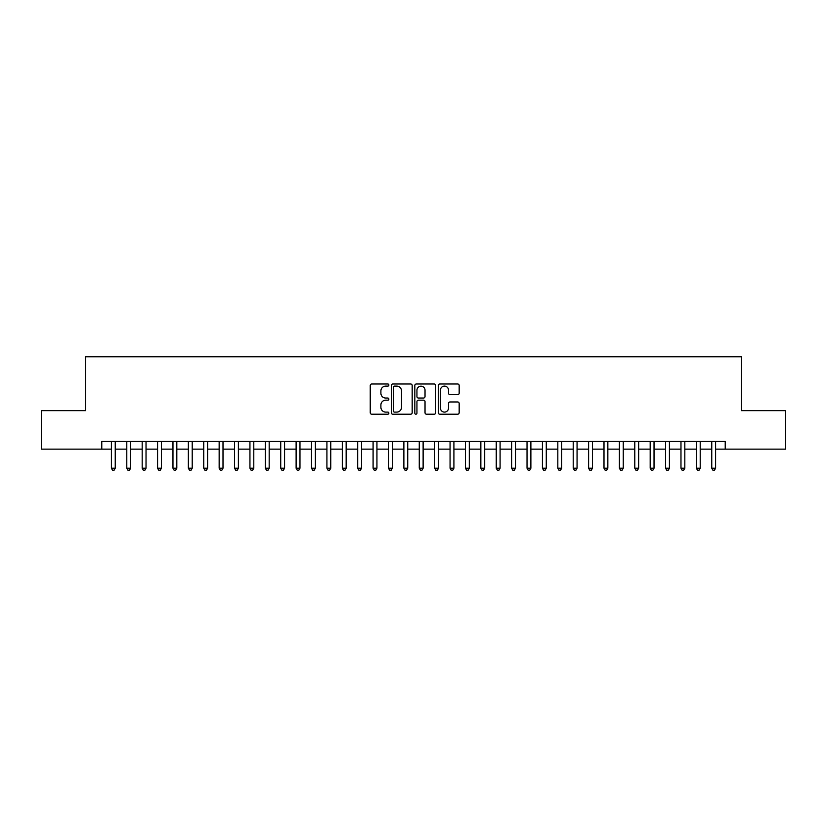 <?xml version="1.0" encoding="UTF-8"?>
<svg xmlns="http://www.w3.org/2000/svg" width="827" height="827" viewBox="0 0 827 827"><rect width="100%" height="100%" fill="white"/><g stroke="black" fill="none" stroke-linecap="round" stroke-linejoin="round"><path stroke-width="1.24" d="M388.866 385.051A1.054 1.054 0 0 0 387.811 383.997L371.757 383.997A1.509 1.509 0 0 0 370.248 385.506L370.248 412.704A1.509 1.509 0 0 0 371.757 414.213L387.811 414.213A1.054 1.054 0 0 0 388.866 413.159A1.054 1.054 0 0 0 387.811 412.104L385.733 412.104A4.838 4.838 0 0 1 380.896 407.266L380.896 405.003A4.838 4.838 0 0 1 385.733 400.165L387.811 400.165A1.054 1.054 0 0 0 388.866 399.11A1.054 1.054 0 0 0 387.811 398.045L385.733 398.045A4.838 4.838 0 0 1 380.896 393.218L380.896 390.944A4.838 4.838 0 0 1 385.733 386.116L387.811 386.116A1.054 1.054 0 0 0 388.866 385.051M457.662 394.644A1.509 1.509 0 0 0 459.171 393.135L459.171 385.506A1.509 1.509 0 0 0 457.662 383.997L439.83 383.997A1.509 1.509 0 0 0 438.32 385.506L438.32 412.704A1.509 1.509 0 0 0 439.83 414.213L457.662 414.213A1.509 1.509 0 0 0 459.171 412.704L459.171 403.493A1.509 1.509 0 0 0 457.662 401.974L450.033 401.974A1.509 1.509 0 0 0 448.513 403.493L448.513 408.062A4.042 4.042 0 0 1 444.471 412.104A4.042 4.042 0 0 1 440.429 408.062L440.429 390.158A4.042 4.042 0 0 1 444.471 386.116A4.042 4.042 0 0 1 448.513 390.158L448.513 393.135A1.509 1.509 0 0 0 450.033 394.644L457.662 394.644M101.773 449.133L41.35 449.133L41.35 410.657L85.605 410.657L85.605 356.778L741.395 356.778L741.395 410.657L785.65 410.657L785.65 449.133L725.227 449.133L725.227 441.442L101.773 441.442L101.773 449.133L111.397 449.133M412.177 385.506A1.509 1.509 0 0 0 410.668 383.997L392.835 383.997A1.509 1.509 0 0 0 391.326 385.506L391.326 412.704A1.509 1.509 0 0 0 392.835 414.213L410.668 414.213A1.509 1.509 0 0 0 412.177 412.704L412.177 385.506M416.332 383.997L434.165 383.997A1.509 1.509 0 0 1 435.674 385.506L435.674 412.704A1.509 1.509 0 0 1 434.165 414.213L426.536 414.213A1.509 1.509 0 0 1 425.026 412.704L425.026 401.674A1.509 1.509 0 0 0 423.507 400.165L418.452 400.165A1.509 1.509 0 0 0 416.942 401.674L416.942 413.159A1.054 1.054 0 0 1 415.878 414.213A1.054 1.054 0 0 1 414.823 413.159L414.823 385.506A1.509 1.509 0 0 1 416.332 383.997M115.242 449.133L126.789 449.133M130.635 449.133L142.182 449.133M146.028 449.133L157.575 449.133M161.42 449.133L172.967 449.133M176.813 449.133L188.36 449.133M192.215 449.133L203.752 449.133M207.608 449.133L219.155 449.133M223.001 449.133L234.548 449.133M238.393 449.133L249.94 449.133M253.786 449.133L265.333 449.133M269.178 449.133L280.725 449.133M284.571 449.133L296.118 449.133M299.974 449.133L311.51 449.133M315.366 449.133L326.913 449.133M330.759 449.133L342.306 449.133M346.151 449.133L357.698 449.133M361.544 449.133L373.091 449.133M376.936 449.133L388.483 449.133M392.329 449.133L403.876 449.133M407.732 449.133L419.268 449.133M423.124 449.133L434.671 449.133M438.517 449.133L450.064 449.133M453.909 449.133L465.456 449.133M469.302 449.133L480.849 449.133M484.694 449.133L496.241 449.133M500.087 449.133L511.634 449.133M515.49 449.133L527.026 449.133M530.882 449.133L542.429 449.133M546.275 449.133L557.822 449.133M561.667 449.133L573.214 449.133M577.06 449.133L588.607 449.133M592.452 449.133L603.999 449.133M607.845 449.133L619.392 449.133M623.248 449.133L634.785 449.133M638.64 449.133L650.187 449.133M654.033 449.133L665.58 449.133M669.425 449.133L680.972 449.133M684.818 449.133L696.365 449.133M700.211 449.133L711.758 449.133M715.603 449.133L725.227 449.133M394.5 386.116A1.054 1.054 0 0 0 393.445 387.17L393.445 411.04A1.054 1.054 0 0 0 394.5 412.104L396.691 412.104A4.838 4.838 0 0 0 401.529 407.266L401.529 390.944A4.838 4.838 0 0 0 396.691 386.116L394.5 386.116M425.026 390.23A4.042 4.042 0 0 0 420.984 386.188A4.042 4.042 0 0 0 416.942 390.23L416.942 396.536A1.509 1.509 0 0 0 418.452 398.045L423.507 398.045A1.509 1.509 0 0 0 425.026 396.536L425.026 390.23M115.242 441.442L115.242 468.227L111.397 468.227L111.397 441.442M115.242 468.227L114.085 470.222L112.544 470.222L111.397 468.227M130.635 441.442L130.635 468.227L126.789 468.227L126.789 441.442M130.635 468.227L129.477 470.222L127.937 470.222L126.789 468.227M146.028 441.442L146.028 468.227L142.182 468.227L142.182 441.442M146.028 468.227L144.87 470.222L143.34 470.222L142.182 468.227M161.42 441.442L161.42 468.227L157.575 468.227L157.575 441.442M161.42 468.227L160.273 470.222L158.732 470.222L157.575 468.227M176.813 441.442L176.813 468.227L172.967 468.227L172.967 441.442M176.813 468.227L175.665 470.222L174.125 470.222L172.967 468.227M192.215 441.442L192.215 468.227L188.36 468.227L188.36 441.442M192.215 468.227L191.058 470.222L189.517 470.222L188.36 468.227M207.608 441.442L207.608 468.227L203.752 468.227L203.752 441.442M207.608 468.227L206.45 470.222L204.91 470.222L203.752 468.227M223.001 441.442L223.001 468.227L219.155 468.227L219.155 441.442M223.001 468.227L221.843 470.222L220.302 470.222L219.155 468.227M238.393 441.442L238.393 468.227L234.548 468.227L234.548 441.442M238.393 468.227L237.235 470.222L235.695 470.222L234.548 468.227M253.786 441.442L253.786 468.227L249.94 468.227L249.94 441.442M253.786 468.227L252.628 470.222L251.098 470.222L249.94 468.227M269.178 441.442L269.178 468.227L265.333 468.227L265.333 441.442M269.178 468.227L268.031 470.222L266.49 470.222L265.333 468.227M284.571 441.442L284.571 468.227L280.725 468.227L280.725 441.442M284.571 468.227L283.423 470.222L281.883 470.222L280.725 468.227M299.974 441.442L299.974 468.227L296.118 468.227L296.118 441.442M299.974 468.227L298.816 470.222L297.275 470.222L296.118 468.227M315.366 441.442L315.366 468.227L311.51 468.227L311.51 441.442M315.366 468.227L314.208 470.222L312.668 470.222L311.51 468.227M330.759 441.442L330.759 468.227L326.913 468.227L326.913 441.442M330.759 468.227L329.601 470.222L328.061 470.222L326.913 468.227M346.151 441.442L346.151 468.227L342.306 468.227L342.306 441.442M346.151 468.227L344.993 470.222L343.453 470.222L342.306 468.227M361.544 441.442L361.544 468.227L357.698 468.227L357.698 441.442M361.544 468.227L360.386 470.222L358.856 470.222L357.698 468.227M376.936 441.442L376.936 468.227L373.091 468.227L373.091 441.442M376.936 468.227L375.789 470.222L374.249 470.222L373.091 468.227M392.329 441.442L392.329 468.227L388.483 468.227L388.483 441.442M392.329 468.227L391.181 470.222L389.641 470.222L388.483 468.227M407.732 441.442L407.732 468.227L403.876 468.227L403.876 441.442M407.732 468.227L406.574 470.222L405.034 470.222L403.876 468.227M423.124 441.442L423.124 468.227L419.268 468.227L419.268 441.442M423.124 468.227L421.966 470.222L420.426 470.222L419.268 468.227M438.517 441.442L438.517 468.227L434.671 468.227L434.671 441.442M438.517 468.227L437.359 470.222L435.819 470.222L434.671 468.227M453.909 441.442L453.909 468.227L450.064 468.227L450.064 441.442M453.909 468.227L452.751 470.222L451.211 470.222L450.064 468.227M469.302 441.442L469.302 468.227L465.456 468.227L465.456 441.442M469.302 468.227L468.144 470.222L466.614 470.222L465.456 468.227M484.694 441.442L484.694 468.227L480.849 468.227L480.849 441.442M484.694 468.227L483.547 470.222L482.007 470.222L480.849 468.227M500.087 441.442L500.087 468.227L496.241 468.227L496.241 441.442M500.087 468.227L498.939 470.222L497.399 470.222L496.241 468.227M515.49 441.442L515.49 468.227L511.634 468.227L511.634 441.442M515.49 468.227L514.332 470.222L512.792 470.222L511.634 468.227M530.882 441.442L530.882 468.227L527.026 468.227L527.026 441.442M530.882 468.227L529.725 470.222L528.184 470.222L527.026 468.227M546.275 441.442L546.275 468.227L542.429 468.227L542.429 441.442M546.275 468.227L545.117 470.222L543.577 470.222L542.429 468.227M561.667 441.442L561.667 468.227L557.822 468.227L557.822 441.442M561.667 468.227L560.51 470.222L558.969 470.222L557.822 468.227M577.06 441.442L577.06 468.227L573.214 468.227L573.214 441.442M577.06 468.227L575.902 470.222L574.372 470.222L573.214 468.227M592.452 441.442L592.452 468.227L588.607 468.227L588.607 441.442M592.452 468.227L591.305 470.222L589.765 470.222L588.607 468.227M607.845 441.442L607.845 468.227L603.999 468.227L603.999 441.442M607.845 468.227L606.698 470.222L605.157 470.222L603.999 468.227M623.248 441.442L623.248 468.227L619.392 468.227L619.392 441.442M623.248 468.227L622.09 470.222L620.55 470.222L619.392 468.227M638.64 441.442L638.64 468.227L634.785 468.227L634.785 441.442M638.64 468.227L637.483 470.222L635.942 470.222L634.785 468.227M654.033 441.442L654.033 468.227L650.187 468.227L650.187 441.442M654.033 468.227L652.875 470.222L651.335 470.222L650.187 468.227M669.425 441.442L669.425 468.227L665.58 468.227L665.58 441.442M669.425 468.227L668.268 470.222L666.727 470.222L665.58 468.227M684.818 441.442L684.818 468.227L680.972 468.227L680.972 441.442M684.818 468.227L683.66 470.222L682.13 470.222L680.972 468.227M700.211 441.442L700.211 468.227L696.365 468.227L696.365 441.442M700.211 468.227L699.063 470.222L697.523 470.222L696.365 468.227M715.603 441.442L715.603 468.227L711.758 468.227L711.758 441.442M715.603 468.227L714.456 470.222L712.915 470.222L711.758 468.227"/></g></svg>
